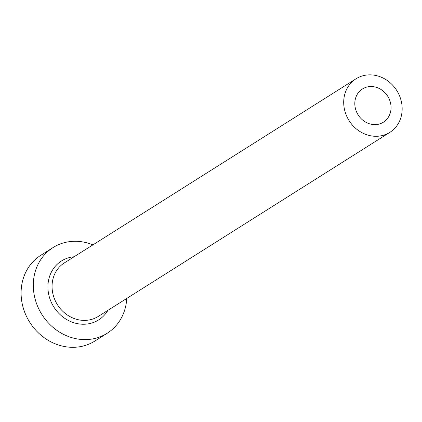 <?xml version="1.0" encoding="UTF-8"?>
<svg xmlns="http://www.w3.org/2000/svg" width="422" height="422" viewBox="0 0 422 422"><rect width="100%" height="100%" fill="white"/><g stroke="black" fill="none" stroke-linecap="round" stroke-linejoin="round"><path stroke-width="0.63" d="M373.396 86.684A19.639 17.481 57.7 0 0 362.451 88.963A19.639 17.481 57.7 0 0 355.598 109.187A19.639 17.481 57.7 0 0 372.473 124.464A19.639 17.481 57.7 0 0 383.419 122.18A19.639 17.481 57.7 0 0 390.271 101.96A19.639 17.481 57.7 0 0 373.396 86.684M372.188 136.037A31.676 28.2 57.7 0 0 389.844 132.36A31.676 28.2 57.7 0 0 400.9 99.745A31.676 28.2 57.7 0 0 373.681 75.105A31.676 28.2 57.7 0 0 356.026 78.787A31.676 28.2 57.7 0 0 344.969 111.403A31.676 28.2 57.7 0 0 372.188 136.037M92.945 244.855A50.682 45.122 57.7 0 0 81.261 241.7A50.682 45.122 57.7 0 0 53.014 247.587A50.682 45.122 57.7 0 0 35.327 299.768A50.682 45.122 57.7 0 0 78.877 339.193A50.682 45.122 57.7 0 0 107.125 333.306A50.682 45.122 57.7 0 0 126.764 298.433M53.014 247.587L40.813 255.289A50.682 45.122 57.7 0 0 23.126 307.474A50.682 45.122 57.7 0 0 66.676 346.895A50.682 45.122 57.7 0 0 94.924 341.008L107.125 333.306M107.905 310.334A34.847 31.022 -122.3 0 1 79.252 323.959A34.847 31.022 -122.3 0 1 48.018 289.634A34.847 31.022 -122.3 0 1 74.087 256.761M356.026 78.787L64.381 262.885A31.676 28.2 57.7 0 0 53.325 295.5A31.676 28.2 57.7 0 0 80.544 320.14A31.676 28.2 57.7 0 0 98.199 316.463L389.844 132.36"/></g></svg>
